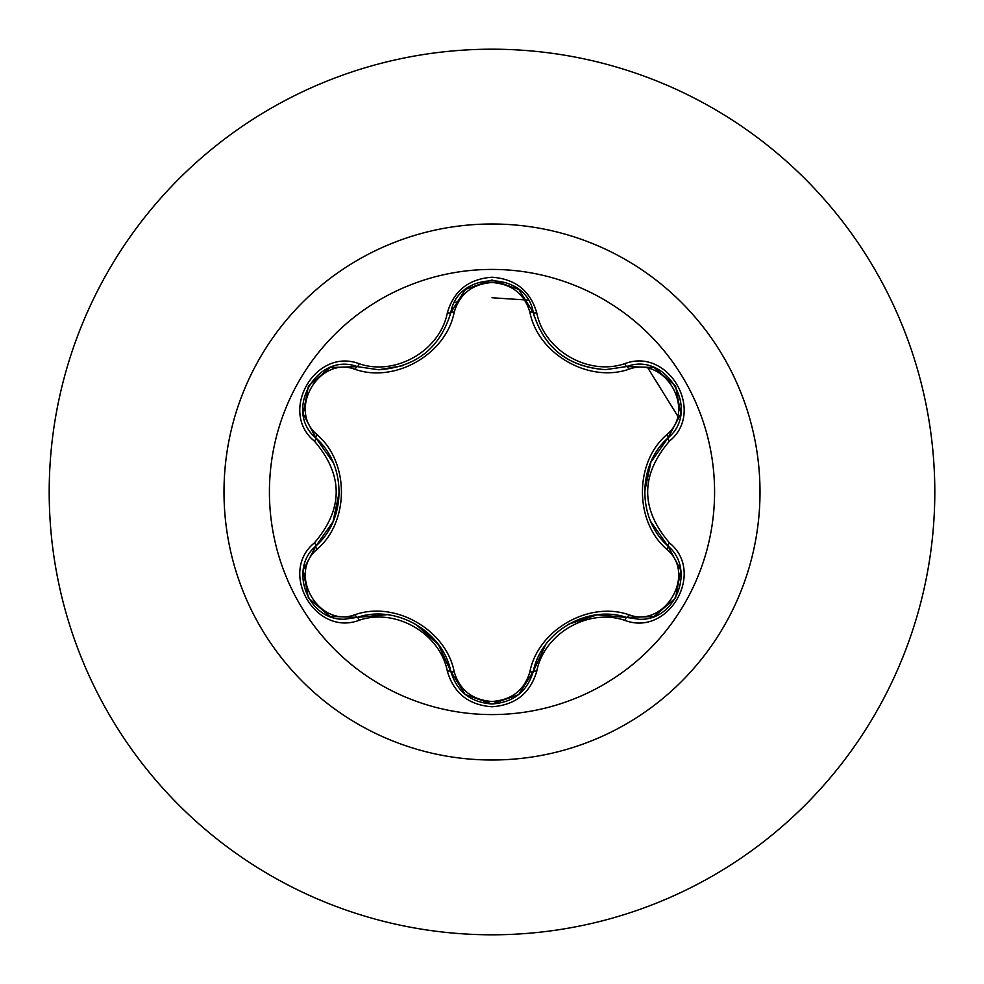<?xml version="1.0" encoding="UTF-8"?>
<svg xmlns="http://www.w3.org/2000/svg" width="984" height="984" viewBox="0 0 984 984"><rect width="100%" height="100%" fill="white"/><g stroke="black" fill="none" stroke-linecap="round" stroke-linejoin="round"><path stroke-width="1.48" d="M492 714.581A222.581 222.581 0 0 1 269.419 492A222.581 222.581 0 0 1 492 269.419A222.581 222.581 0 0 1 714.581 492A222.581 222.581 0 0 1 492 714.581M624.926 620.387C588.432 607.804 544.054 633.462 536.723 671.309C530.228 693.277 515.321 705.097 492 706.77C468.704 705.048 453.821 693.216 447.363 671.273C440.045 633.315 395.556 607.657 359.074 620.289C315.433 636.906 278.189 572.368 314.351 542.922C343.478 508.949 343.478 475.001 314.351 441.078C278.164 411.558 315.52 347.069 359.074 363.711C395.593 376.343 440.069 350.648 447.363 312.728C453.821 290.784 468.704 278.952 492 277.23C515.321 278.902 530.228 290.723 536.723 312.691C544.078 350.587 588.481 376.196 624.926 363.613C668.579 347.044 705.749 411.632 669.575 441.029C640.375 475.026 640.375 509.011 669.575 542.971C705.774 572.454 668.505 636.98 624.926 620.387A3.764 0.873 -73.4 0 1 626.71 617.46L597.3 614.803L568.432 624.262M355.249 369.394A3.764 1.181 106.7 0 1 357.29 366.638L378.594 369.763L357.29 366.638C317.242 351.399 282.777 410.894 315.999 438.064A3.764 1.181 133.4 0 1 317.365 434.928C349.517 462.824 349.357 521.397 317.365 549.072C287.033 573.672 318.89 628.641 355.249 614.606C395.519 600.646 446.256 630.117 454.19 671.74C459.589 690.03 472.197 699.956 492 701.494C511.84 699.993 524.472 690.091 529.896 671.777C537.977 629.981 588.776 600.83 628.739 614.705C665.221 628.665 696.893 573.598 666.562 549.121C634.336 521.225 634.483 462.554 666.562 434.879C696.906 410.303 665.122 355.31 628.739 369.295C588.506 383.194 537.867 353.773 529.896 312.223C524.46 293.909 511.84 284.007 492 282.506C472.185 284.044 459.589 293.97 454.19 312.26C446.146 354.129 395.261 383.329 355.249 369.394C318.791 355.384 287.057 410.414 317.365 434.928M529.896 312.223A3.764 1.181 166.6 0 1 533.291 312.617C543.771 347.795 567.829 366.798 605.48 369.652C568.137 367.081 544.078 348.078 533.291 312.617C526.428 270.317 457.671 270.293 450.795 312.654C440.094 348.127 416.023 367.167 378.594 369.763L402.985 365.642M333.035 462.296L315.999 438.064C346.626 464.928 346.7 519.011 315.999 545.936C287.894 569.01 308.226 621.433 345.113 619.145L357.29 617.362C395.9 604.213 442.862 631.236 450.795 671.346C456.773 691.518 470.524 702.404 492.049 703.978C513.55 702.404 527.289 691.543 533.291 671.383C541.249 631.433 588.051 604.324 626.71 617.46L638.837 619.231C675.713 621.544 696.094 569.084 667.927 545.985C637.226 519.121 637.152 464.928 667.927 438.015L650.891 462.173L644.631 491.926M492 49.2A442.8 442.8 0 0 1 934.8 492A442.8 442.8 0 0 1 492 934.8A442.8 442.8 0 0 1 49.2 492A442.8 442.8 0 0 1 492 49.2A442.8 442.8 0 0 0 49.2 492A442.8 442.8 0 0 0 492 934.8M677.57 415.802L648.321 368.68M528.101 300.12L492 297.758M458.495 301.621L454.645 302.445M314.351 542.922A3.764 0.873 46.6 0 1 315.999 545.936A3.764 1.181 -133.4 0 0 317.365 549.072M386.823 614.692L357.29 617.362A3.764 1.181 73.3 0 1 355.249 614.606M447.363 671.273A3.764 0.873 -13.3 0 1 450.795 671.346L438.397 644.52L415.752 624.213M465.088 694.298L450.795 671.346A3.764 1.181 166.7 0 0 454.19 671.74M492.049 703.978L465.407 694.569M545.751 644.52L533.291 671.383A3.764 1.181 13.4 0 1 529.896 671.777M653.733 616.525L626.71 617.46A3.764 1.181 106.6 0 0 628.739 614.705M666.562 549.121A3.764 1.181 133.3 0 0 667.927 545.985A3.764 0.873 -46.7 0 1 669.575 542.971M666.562 434.879A3.764 1.181 -133.3 0 1 667.927 438.015C701.149 410.955 666.844 351.362 626.71 366.54L605.48 369.652L626.71 366.54A3.764 0.873 -106.6 0 1 624.926 363.613M650.83 521.692L667.927 545.985L680.682 569.994M628.739 369.295A3.764 1.181 73.4 0 0 626.71 366.54L653.88 367.524M454.19 312.26A3.764 1.181 13.3 0 0 450.795 312.654A3.764 0.873 -166.7 0 1 447.363 312.728M450.881 312.26L465.543 289.333L491.816 280.022M303.293 569.81L315.999 545.936L332.998 521.791L339.246 492.074M359.074 620.289A3.764 0.873 -106.7 0 0 357.29 617.362L330.107 616.402M536.723 671.309A3.764 0.873 -166.6 0 0 533.291 671.383L518.851 694.421M680.657 414.166L667.927 438.015A3.764 0.873 46.7 0 0 669.575 441.029M518.974 289.665L533.291 312.617A3.764 0.873 -13.4 0 0 536.723 312.691M330.267 367.536L357.29 366.638A3.764 0.873 -73.3 0 0 359.074 363.711M314.351 441.078A3.764 0.873 -46.6 0 0 315.999 438.064L303.269 414.043M492 223.995A268.005 268.005 0 0 1 760.005 492A268.005 268.005 0 0 1 492 760.005A268.005 268.005 0 0 1 223.995 492A268.005 268.005 0 0 1 492 223.995M329.665 616.23L308.398 597.952L303.195 570.4M518.482 694.729L492 703.978L465.555 694.679M680.756 570.462L675.553 598.026L654.298 616.304M654.323 367.696L675.577 386.011L680.756 413.563M533.291 312.617L534.287 316.344M465.58 289.296L492.049 280.022L518.506 289.296M450.795 312.654L465.211 289.603M303.195 413.575L308.423 386.011L329.702 367.758"/></g></svg>
